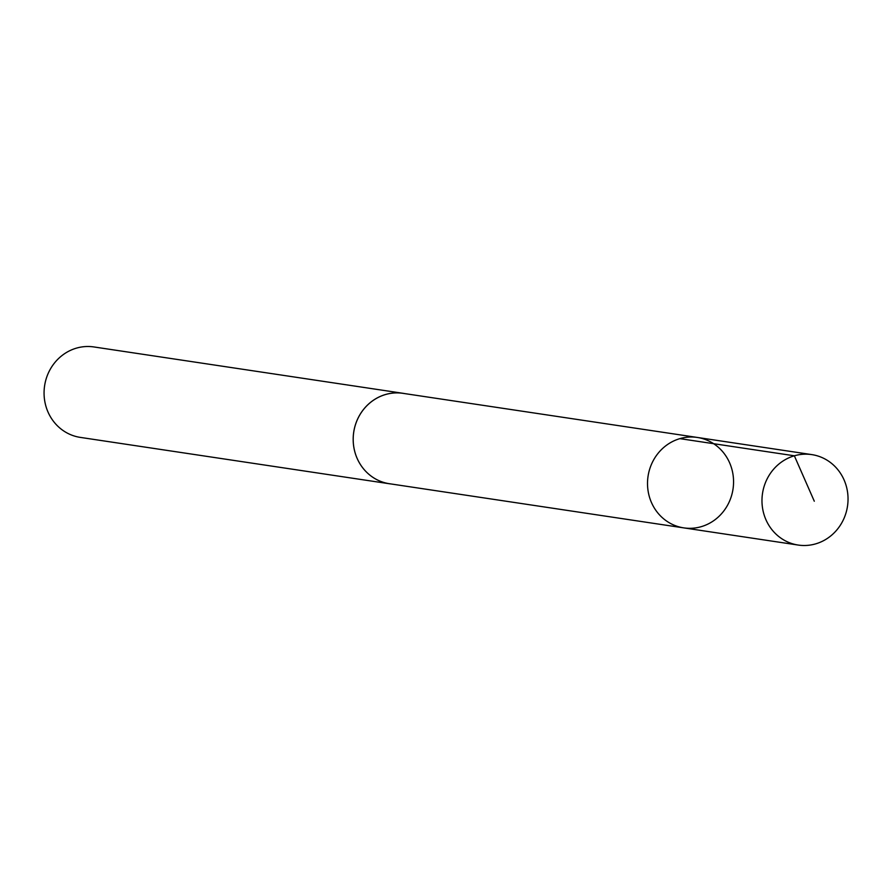<?xml version="1.0" encoding="UTF-8"?>
<svg xmlns="http://www.w3.org/2000/svg" width="892" height="892" viewBox="0 0 892 892"><rect width="100%" height="100%" fill="white"/><g stroke="black" fill="none" stroke-linecap="round" stroke-linejoin="round"><path stroke-width="1.34" d="M391.019 483.955A45.726 42.972 -81.5 0 1 389.425 483.754A45.693 42.939 -81.5 0 1 366.434 472.035A45.693 42.939 -81.5 0 1 357.692 418.961A45.693 42.939 -81.5 0 1 402.972 393.339L697.31 437.448A45.715 42.961 98.5 0 0 652.007 463.093A45.715 42.961 98.5 0 0 660.76 516.189A45.715 42.961 98.5 0 0 683.751 527.874A45.715 42.961 98.5 0 0 733.023 489.039A45.715 42.961 98.5 0 0 697.31 437.448A45.715 42.961 98.5 0 0 652.007 463.093A45.715 42.961 98.5 0 0 660.76 516.189A45.715 42.961 98.5 0 0 683.751 527.874L798.217 545.057A45.726 42.972 -81.5 0 1 775.215 533.36A45.726 42.972 -81.5 0 1 766.473 480.253A45.726 42.972 -81.5 0 1 811.787 454.608A45.726 42.972 -81.5 0 1 834.789 466.293A45.726 42.972 -81.5 0 1 843.542 519.412A45.726 42.972 -81.5 0 1 798.217 545.057M683.751 527.874L389.425 483.72A45.726 42.972 -81.5 0 1 353.711 432.152A45.726 42.972 -81.5 0 1 402.983 393.305A45.726 42.972 -81.5 0 1 404.578 393.573M389.425 483.754L80.313 437.392A45.726 42.972 -81.5 0 1 44.6 385.801A45.726 42.972 -81.5 0 1 93.883 346.943L402.983 393.305M679.882 438.641L794.348 455.79L814.296 501.226M697.31 437.448L811.787 454.608"/></g></svg>
